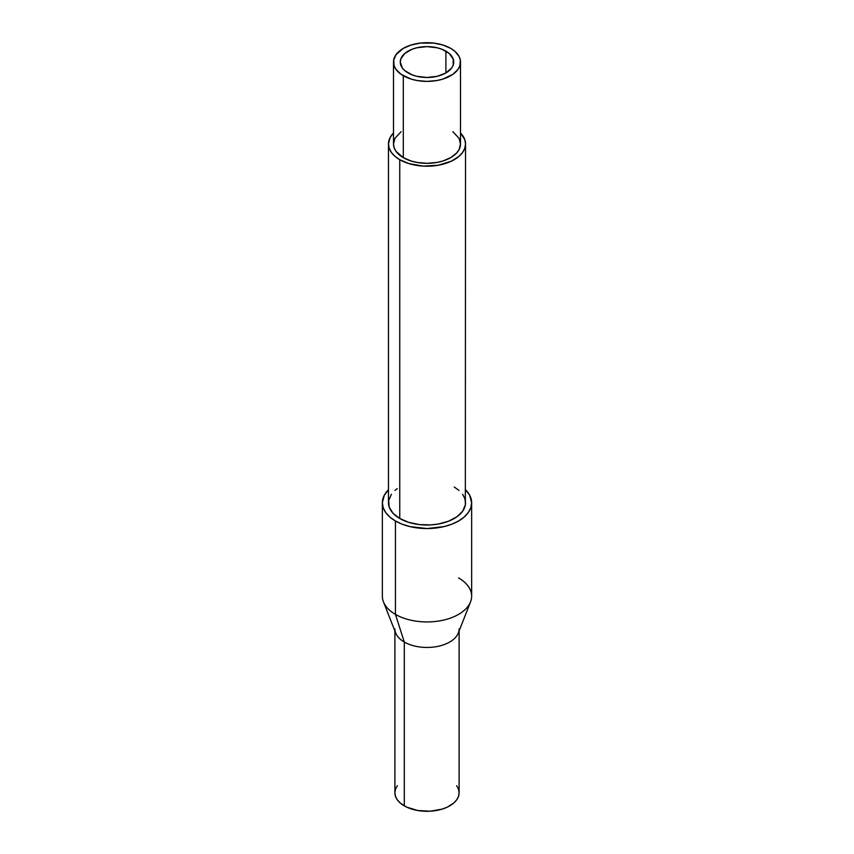<?xml version="1.0" encoding="UTF-8"?>
<svg xmlns="http://www.w3.org/2000/svg" width="854" height="854" viewBox="0 0 854 854"><rect width="100%" height="100%" fill="white"/><g stroke="black" fill="none" stroke-linecap="round" stroke-linejoin="round"><path stroke-width="1.28" d="M401.092 131.697L394.932 138.348L393.491 143.963L394.132 147.742L396.042 151.371L403.301 157.648L403.301 75.728A33.509 19.343 180 0 1 393.491 62.043A33.509 19.343 180 0 1 414.179 44.173A33.509 19.343 180 0 1 450.698 48.368L454.862 51.293L459.068 56.428L460.349 60.154L459.868 65.822L457.957 69.452L452.908 74.319L442.799 79.112L436.725 80.564L427 81.397L417.275 80.564L411.201 79.112L401.092 74.319L396.042 69.452L394.132 65.822L393.651 60.154L396.042 54.645L403.301 48.368L411.201 44.984L420.467 43.074L433.533 43.074L442.799 44.984L450.698 48.368A33.509 19.343 180 0 1 460.509 62.043A33.509 19.343 180 0 1 439.821 79.924A33.509 19.343 180 0 1 403.301 75.728L403.301 157.648A33.509 19.343 0 0 0 439.821 161.844A33.509 19.343 0 0 0 460.509 143.963L459.068 138.348L452.908 131.697M391.41 494.263L388.655 500.593L389.21 507.105L393.021 513.254L399.757 518.495L399.757 159.698L408.842 163.584L423.221 166.103L438.187 165.249L451.446 161.16L459.036 156.325L462.59 152.482L464.789 148.308L465.526 143.963L464.789 139.629L460.509 132.989A38.526 22.247 180 0 1 465.526 143.963A38.526 22.247 180 0 1 441.742 164.512A38.526 22.247 180 0 1 399.757 159.698L399.757 518.495A38.526 22.247 0 0 0 441.742 523.321A38.526 22.247 0 0 0 465.526 502.771L464.789 498.426L462.59 494.263M459.11 628.928A32.11 18.532 180 0 1 439.287 646.051A32.11 18.532 180 0 1 404.294 642.037L395.434 614.389L395.434 520.993L395.434 614.389A44.643 25.78 0 0 0 444.091 619.972A44.643 25.78 0 0 0 471.643 596.156L471.643 502.771A44.643 25.78 180 0 1 444.091 526.587A44.643 25.78 180 0 1 395.434 520.993A44.643 25.78 180 0 1 382.357 502.771A44.643 25.78 180 0 1 388.474 489.748L384.279 495.288L382.357 502.771L382.357 596.156A44.643 25.78 0 0 0 395.434 614.389L404.294 642.037A32.11 18.532 0 0 0 435.914 646.734A32.11 18.532 0 0 0 458.31 633.017L470.543 601.856A44.643 25.78 180 0 1 439.394 620.922A44.643 25.78 180 0 1 395.434 614.389A44.643 25.78 180 0 1 383.457 601.856L395.69 633.017A32.11 18.532 0 0 0 404.294 642.037L404.294 805.866A32.11 18.532 0 0 0 439.287 809.891A32.11 18.532 0 0 0 459.11 792.768L458.491 789.149L456.666 785.669M471.643 502.771L469.721 495.288L465.526 489.748A44.643 25.78 180 0 1 471.643 502.771L470.789 507.799L468.248 512.635L464.117 517.086L458.566 520.993L451.809 524.207L444.091 526.587L427 528.551L409.909 526.587L402.191 524.207L395.434 520.993L389.883 517.086L385.752 512.635L383.211 507.799L382.357 502.771M458.566 577.934A44.643 25.78 180 0 1 470.543 601.856M445.895 51.133L445.895 72.953L451.691 67.957L453.218 65.053L453.218 59.033L449.225 53.471L441.849 49.212L437.227 47.792L427 46.618L416.773 47.792L412.151 49.212L404.775 53.471L400.782 59.033L400.27 62.043A26.73 15.436 180 0 1 416.773 47.792A26.73 15.436 180 0 1 445.895 51.133A26.73 15.436 180 0 1 453.73 62.043A26.73 15.436 180 0 1 437.227 76.305A26.73 15.436 180 0 1 408.105 72.953A26.73 15.436 180 0 1 400.27 62.043L402.309 67.957L404.775 70.615L412.151 74.874L416.773 76.305L427 77.479L437.227 76.305L445.895 72.953L445.895 51.133M397.334 785.669L395.509 789.149L394.89 792.768L395.509 796.376L397.334 799.856L400.302 803.059L406.632 807.094L417.681 810.499L430.149 811.215L442.137 809.112L447.368 807.094L453.698 803.059L456.666 799.856L458.491 796.376L459.11 792.768L459.11 630.999M394.89 630.999L394.89 792.768A32.11 18.532 0 0 0 404.294 805.866L404.294 642.037A32.11 18.532 180 0 1 394.89 628.928M397.217 488.659L394.964 490.409M388.474 143.963L390.129 137.505L393.491 132.989A38.526 22.247 180 0 0 388.474 143.963L389.21 148.308L391.41 152.482L394.964 156.325L399.757 159.698A38.526 22.247 180 0 1 388.474 143.963L388.474 502.771A38.526 22.247 0 0 0 399.757 518.495L408.842 522.392L419.485 524.591L430.779 524.911L438.187 524.057L448.403 521.26L456.783 516.883L462.59 511.279L465.345 504.949L465.526 143.963M459.036 490.409L454.243 487.047M393.491 62.043L393.491 143.963A33.509 19.343 0 0 0 403.301 157.648L411.201 161.032L417.275 162.484L427 163.317L436.725 162.484L442.799 161.032L450.698 157.648L456.548 153.09L459.068 149.578L460.509 143.963L460.509 62.043"/></g></svg>
